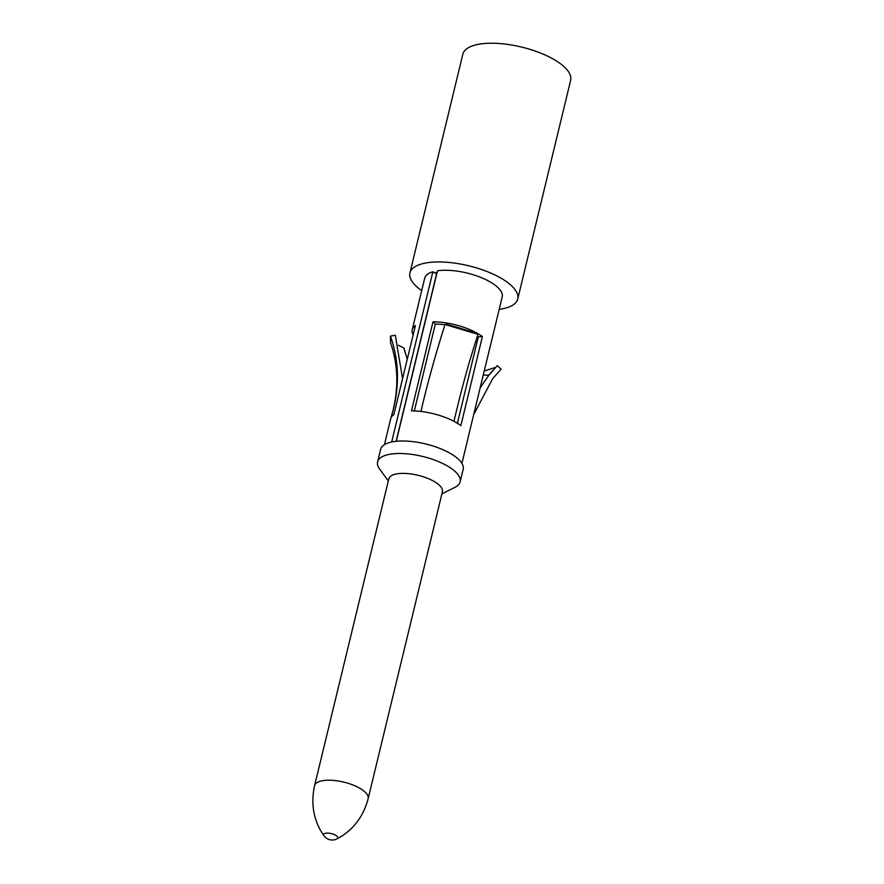 <?xml version="1.0" encoding="UTF-8"?>
<svg xmlns="http://www.w3.org/2000/svg" width="884" height="884" viewBox="0 0 884 884"><rect width="100%" height="100%" fill="white"/><g stroke="black" fill="none" stroke-linecap="round" stroke-linejoin="round"><path stroke-width="1.33" d="M483.239 375.114L488.874 375.225M492.764 378.617L501.118 369.147L497.272 365.667L488.642 375.523L480.145 387.877M495.626 367.379L484.222 371.015M473.68 414.607L492.598 378.772L501.14 369.125M461.912 463.426L468.188 437.503A39.868 14.906 -166.4 0 0 468.31 436.795L489.858 347.755A39.868 14.906 13.6 0 1 489.736 348.451A39.868 14.906 13.6 0 1 489.526 349.125M402.563 378.661L395.314 335.257L390.408 336.108C399.59 361.843 399.789 389.071 391.026 417.8A39.868 14.906 -166.4 0 0 390.695 418.751C398.894 392.187 398.85 366.882 390.573 342.859L390.397 336.13M398.474 345.257L403.844 348.075L407.259 359.213M413.159 334.837A39.868 14.906 13.6 0 1 412.242 329.699A39.868 14.906 13.6 0 1 415.403 325.555L393.866 414.607A39.868 14.906 -166.4 0 0 391.015 417.823M414.32 410.927L435.337 324.063L432.994 321.82L411.447 410.872A39.868 14.906 -166.4 0 1 420.939 411.458C427.414 383.59 435.447 354.617 445.028 324.516L477.968 334.34M444.983 324.505L446.818 324.317L475.448 332.848L478.012 334.351C467.26 367.28 461.459 389.977 453.934 421.314M420.939 411.458A39.868 14.906 -166.4 0 1 453.89 421.281A39.868 14.906 -166.4 0 1 456.056 422.475A39.868 14.906 -166.4 0 1 460.862 425.602L482.399 336.55L478.31 336.881L457.404 423.27M478.31 336.881A34.664 12.962 -166.4 0 0 477.393 336.229M467.747 330.992A34.664 12.962 -166.4 0 0 450.729 325.732M444.95 324.759A34.664 12.962 -166.4 0 0 435.337 324.063M432.994 321.82A39.868 14.906 13.6 0 1 477.592 333.423A39.868 14.906 13.6 0 1 482.399 336.55M396.087 441.315L436.586 273.907L432.873 271.764L391.689 441.989A42.465 15.879 -166.4 0 0 380.617 449.392L377.59 461.89A42.465 15.879 13.6 0 1 388.628 454.498A42.465 15.879 13.6 0 1 435.823 460.52A42.465 15.879 13.6 0 1 460.133 481.857A42.465 15.879 13.6 0 1 455.116 487.239L441.889 493.902M432.873 271.764A39.868 14.906 -166.4 0 0 424.718 278.151L412.242 329.699M489.736 348.451L502.2 296.891A39.868 14.906 -166.4 0 0 490.067 281.863A39.868 14.906 -166.4 0 0 437.503 270.78L396.253 441.293M368.164 798.617L442.398 491.791A27.559 10.31 -166.4 0 0 426.618 477.946A27.559 10.31 -166.4 0 0 395.988 474.034A27.559 10.31 -166.4 0 0 388.827 478.83L314.594 785.655A27.559 10.31 13.6 0 1 321.754 780.87A27.559 10.31 13.6 0 1 352.384 784.771A27.559 10.31 13.6 0 1 368.164 798.617C364.031 814.396 355.6 826.662 342.893 835.424L336.948 838.916A7.315 2.74 -166.4 0 0 334.903 834.872A7.315 2.74 -166.4 0 0 325.5 833.28A7.315 2.74 -166.4 0 0 323.942 835.767A10.332 10.332 0 0 0 336.948 838.916M388.319 480.94L379.59 468.962A42.465 15.879 13.6 0 1 377.59 461.89M460.133 481.857L463.161 469.36A42.465 15.879 -166.4 0 0 438.851 448.022A42.465 15.879 -166.4 0 0 391.656 442M437.138 272.294A34.664 12.962 -166.4 0 0 435.072 273.034M421.701 290.604A55.46 20.752 13.6 0 1 409.933 272.913A55.46 20.752 13.6 0 1 424.353 263.266A55.46 20.752 13.6 0 1 485.99 271.134A55.46 20.752 13.6 0 1 517.748 299.002A55.46 20.752 13.6 0 1 503.327 308.649A55.46 20.752 13.6 0 1 499.195 309.356M517.748 299.002L570.655 80.278A55.46 20.752 -166.4 0 0 538.909 52.421A55.46 20.752 -166.4 0 0 477.261 44.554A55.46 20.752 -166.4 0 0 462.84 54.2L409.933 272.913M492.686 370.628L488.929 375.081M384.429 444.685L390.695 418.751M314.594 785.655C311.069 801.578 312.947 816.341 320.251 829.943L323.942 835.767"/></g></svg>

